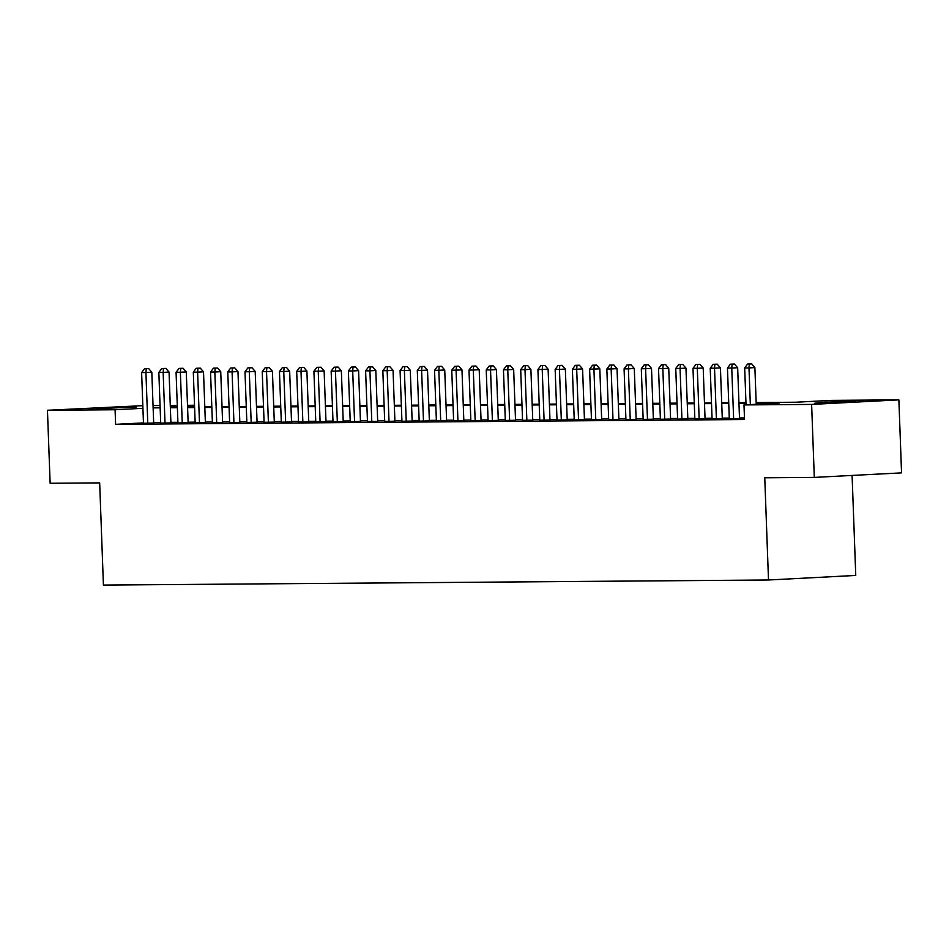 <?xml version="1.0" encoding="UTF-8"?>
<svg xmlns="http://www.w3.org/2000/svg" width="949" height="949" viewBox="0 0 949 949"><rect width="100%" height="100%" fill="white"/><g stroke="black" fill="none" stroke-linecap="round" stroke-linejoin="round"><path stroke-width="1.42" d="M814.456 403.266L825.772 402.115L855.63 401.474L814.456 403.266M95.078 408.782L106.395 407.619L136.253 406.991L95.078 408.782M852.095 475.437L855.761 575.438L768.5 579.993L103.417 585.082L99.669 482.887L50.131 483.266L47.45 410.265L142.836 405.662M153.038 405.579L160.061 405.531M170.274 405.448L177.297 405.389M187.511 405.318L194.521 405.259M756.163 402.53L795.867 402.222L831.241 400.383L898.869 399.861L811.62 404.416L743.992 404.926L779.366 403.088L756.199 403.266M811.62 404.416L814.301 477.406L901.55 472.863L898.869 399.861M743.53 418.782L744.502 418.77L743.53 418.782M729.306 418.758L739.52 418.545M712.082 418.889L722.284 418.675M694.846 419.019L705.06 418.806M677.622 419.15L687.823 418.936M660.385 419.28L670.599 419.078M643.161 419.411L653.363 419.209M625.925 419.541L636.138 419.339M608.7 419.672L618.902 419.47M591.464 419.814L601.678 419.6M574.24 419.944L584.442 419.731M557.004 420.075L567.217 419.861M539.779 420.205L549.981 420.004M522.543 420.336L532.757 420.134M505.319 420.466L515.521 420.265M488.083 420.597L498.296 420.395M470.858 420.739L481.06 420.526M453.622 420.87L463.836 420.656M436.398 421L446.599 420.787M419.161 421.131L429.375 420.929M401.937 421.261L412.139 421.059M384.701 421.392L394.914 421.19M367.477 421.522L377.678 421.32M350.24 421.653L360.454 421.451M333.016 421.795L343.218 421.581M315.78 421.925L325.993 421.712M298.555 422.056L308.757 421.842M281.319 422.186L291.533 421.985M264.083 422.317L274.297 422.115M246.859 422.447L257.072 422.246M229.622 422.578L239.836 422.376M212.398 422.72L222.6 422.507M195.162 422.851L205.375 422.637M177.938 422.981L188.139 422.768M160.701 423.112L170.915 422.91M143.465 422.898L115.612 424.345L744.526 419.529L743.992 404.926M744.467 417.951L739.496 417.999M729.283 418.07L722.272 418.129M712.058 418.201L705.036 418.26M694.822 418.343L687.811 418.39M677.598 418.473L670.575 418.521M660.362 418.604L653.351 418.651M643.137 418.734L636.115 418.794M625.901 418.865L618.89 418.924M608.677 418.995L601.654 419.055M591.441 419.126L584.43 419.185M574.216 419.268L567.194 419.316M556.98 419.399L549.969 419.446M539.756 419.529L532.733 419.577M522.519 419.66L515.497 419.707M505.295 419.79L498.272 419.849M488.059 419.921L481.036 419.98M470.834 420.051L463.812 420.11M453.598 420.182L446.576 420.241M436.374 420.324L429.351 420.371M419.138 420.454L412.115 420.502M401.901 420.585L394.891 420.632M384.677 420.715L377.655 420.775M367.441 420.846L360.43 420.905M350.217 420.976L343.194 421.036M332.98 421.107L325.97 421.166M315.756 421.249L308.733 421.297M298.52 421.38L291.509 421.427M281.295 421.51L274.273 421.558M264.059 421.641L257.049 421.688M246.835 421.771L239.812 421.831M229.599 421.902L222.588 421.961M212.374 422.032L205.352 422.091M195.138 422.163L188.127 422.222M177.914 422.305L170.891 422.352M160.678 422.435L153.667 422.483M143.477 423.242L153.679 423.04M814.301 477.406L764.764 477.786L768.5 579.993M115.612 424.345L115.078 409.754L47.45 410.265M142.931 408.295L115.078 409.754M745.985 403.337L738.963 403.396M728.749 403.479L721.726 403.527M711.525 403.61L704.502 403.657M694.288 403.74L687.266 403.788M677.064 403.871L670.041 403.918M659.828 404.001L652.805 404.06M642.603 404.132L635.581 404.191M625.367 404.262L618.345 404.321M608.131 404.393L601.12 404.452M590.907 404.535L583.884 404.582M573.671 404.665L566.66 404.713M556.446 404.796L549.424 404.843M539.21 404.926L532.199 404.986M521.986 405.057L514.963 405.116M504.749 405.187L497.739 405.247M487.525 405.318L480.502 405.377M470.289 405.46L463.278 405.508M453.064 405.591L446.042 405.638M435.828 405.721L428.818 405.769M418.604 405.852L411.581 405.899M401.368 405.982L394.357 406.042M384.143 406.113L377.121 406.172M366.907 406.243L359.896 406.302M349.683 406.374L342.66 406.433M332.447 406.516L325.436 406.563M315.222 406.647L308.2 406.694M297.986 406.777L290.975 406.824M280.762 406.907L273.739 406.967M263.525 407.038L256.515 407.097M246.301 407.168L239.278 407.228M229.065 407.299L222.054 407.358M211.841 407.441L204.818 407.489M194.604 407.572L187.594 407.619M177.38 407.702L170.357 407.75M160.144 407.833L153.133 407.88M170.334 407.026L177.344 406.967M187.558 406.884L194.581 406.836M204.794 406.753L211.805 406.706M222.019 406.623L229.041 406.575M239.255 406.492L246.266 406.433M256.479 406.362L263.502 406.302M273.715 406.231L280.738 406.172M290.94 406.101L297.962 406.042M308.176 405.958L315.198 405.911M325.4 405.828L332.423 405.781M342.636 405.697L349.659 405.65M359.861 405.567L366.883 405.508M377.097 405.437L384.12 405.377M394.333 405.306L401.344 405.247M411.558 405.176L418.58 405.116M428.794 405.033L435.805 404.986M446.018 404.903L453.041 404.855M463.254 404.772L470.265 404.725M480.479 404.642L487.501 404.594M497.715 404.511L504.726 404.452M514.939 404.381L521.962 404.321M532.175 404.25L539.186 404.191M549.4 404.12L556.422 404.06M566.636 403.977L573.647 403.93M583.86 403.847L590.883 403.799M601.097 403.716L608.107 403.669M618.321 403.586L625.344 403.527M635.557 403.455L642.568 403.396M652.782 403.325L659.804 403.266M670.018 403.195L677.028 403.135M687.242 403.052L694.265 403.005M704.478 402.922L711.489 402.874M721.703 402.791L728.725 402.744M738.939 402.661L745.95 402.613M194.533 405.614L187.534 405.97M177.333 406.504L170.322 406.872M153.691 423.171L151.816 372.233L145.921 372.542L147.783 423.349M146.265 368.663L148.625 368.532L144.545 368.675L146.265 368.663L145.921 372.542L141.615 372.566L143.477 423.373M151.816 372.233L148.625 368.532M144.545 368.675L141.615 372.566M170.915 423.04L169.052 372.091L163.157 372.399L165.019 423.207M163.489 368.52L165.85 368.402L161.769 368.544L163.489 368.52L163.157 372.399L158.851 372.435L160.713 423.242M169.052 372.091L165.85 368.402M161.769 368.544L158.851 372.435M188.151 422.91L186.277 371.961L180.381 372.269L182.244 423.076M180.725 368.39L183.086 368.271L179.005 368.402L180.725 368.39L180.381 372.269L176.075 372.305L177.938 423.112M186.277 371.961L183.086 368.271M179.005 368.402L176.075 372.305M205.375 422.779L203.513 371.83L197.617 372.138L199.48 422.946M197.95 368.259L200.31 368.141L196.229 368.271L197.95 368.259L197.617 372.138L193.311 372.174L195.174 422.981M203.513 371.83L200.31 368.141M196.229 368.271L193.311 372.174M222.612 422.637L220.737 371.7L214.842 372.008L216.716 422.815M215.186 368.129L217.546 368.01L213.466 368.141L215.186 368.129L214.842 372.008L210.536 372.044L212.398 422.851M220.737 371.7L217.546 368.01M213.466 368.141L210.536 372.044M239.836 422.507L237.974 371.569L232.078 371.878L233.94 422.685M232.41 367.998L234.771 367.88L230.69 368.01L232.41 367.998L232.078 371.878L227.772 371.913L229.634 422.72M237.974 371.569L234.771 367.88M230.69 368.01L227.772 371.913M257.072 422.376L255.198 371.439L249.302 371.747L251.177 422.554M249.646 367.868L252.007 367.738L247.926 367.88L249.646 367.868L249.302 371.747L244.996 371.771L246.859 422.59M255.198 371.439L252.007 367.738M247.926 367.88L244.996 371.771M274.297 422.246L272.434 371.308L266.539 371.617L268.401 422.424M266.871 367.738L269.231 367.607L265.151 367.749L266.871 367.738L266.539 371.617L262.232 371.64L264.095 422.447M272.434 371.308L269.231 367.607M265.151 367.749L262.232 371.64M291.533 422.115L289.659 371.178L283.763 371.474L285.637 422.281M284.107 367.595L286.468 367.477L282.387 367.619L284.107 367.595L283.763 371.474L279.457 371.51L281.319 422.317M289.659 371.178L286.468 367.477M282.387 367.619L279.457 371.51M308.757 421.985L306.895 371.035L300.999 371.344L302.861 422.151M301.331 367.465L303.692 367.346L299.611 367.477L301.331 367.465L300.999 371.344L296.693 371.379L298.555 422.186M306.895 371.035L303.692 367.346M299.611 367.477L296.693 371.379M325.993 421.854L324.131 370.905L318.235 371.213L320.098 422.02M318.567 367.334L320.928 367.216L316.847 367.346L318.567 367.334L318.235 371.213L313.917 371.249L315.78 422.056M324.131 370.905L320.928 367.216M316.847 367.346L313.917 371.249M343.218 421.712L341.355 370.774L335.46 371.083L337.322 421.89M335.792 367.204L338.152 367.085L334.072 367.216L335.792 367.204L335.46 371.083L331.154 371.118L333.016 421.925M341.355 370.774L338.152 367.085M334.072 367.216L331.154 371.118M360.454 421.581L358.592 370.644L352.696 370.952L354.558 421.759M353.028 367.073L355.389 366.955L351.308 367.085L353.028 367.073L352.696 370.952L348.378 370.988L350.24 421.795M358.592 370.644L355.389 366.955M351.308 367.085L348.378 370.988M377.69 421.451L375.816 370.513L369.92 370.822L371.783 421.629M370.252 366.943L372.613 366.812L368.532 366.955L370.252 366.943L369.92 370.822L365.614 370.857L367.477 421.664M375.816 370.513L372.613 366.812M368.532 366.955L365.614 370.857M394.914 421.32L393.052 370.383L387.156 370.691L389.019 421.498M387.489 366.812L389.849 366.682L385.769 366.824L387.489 366.812L387.156 370.691L382.838 370.715L384.701 421.522M393.052 370.383L389.849 366.682M385.769 366.824L382.838 370.715M412.151 421.19L410.276 370.252L404.381 370.549L406.243 421.368M404.725 366.682L407.074 366.551L402.993 366.694L404.725 366.682L404.381 370.549L400.075 370.584L401.937 421.392M410.276 370.252L407.074 366.551M402.993 366.694L400.075 370.584M429.375 421.059L427.513 370.11L421.617 370.418L423.479 421.226M421.949 366.539L424.31 366.421L420.229 366.563L421.949 366.539L421.617 370.418L417.299 370.454L419.173 421.261M427.513 370.11L424.31 366.421M420.229 366.563L417.299 370.454M446.611 420.929L444.737 369.98L438.841 370.288L440.704 421.095M439.185 366.409L441.534 366.29L437.453 366.421L439.185 366.409L438.841 370.288L434.535 370.324L436.398 421.131M444.737 369.98L441.534 366.29M437.453 366.421L434.535 370.324M463.836 420.798L461.973 369.849L456.078 370.157L457.94 420.965M456.41 366.278L458.77 366.16L454.69 366.29L456.41 366.278L456.078 370.157L451.76 370.193L453.634 421M461.973 369.849L458.77 366.16M454.69 366.29L451.76 370.193M481.072 420.656L479.198 369.719L473.302 370.027L475.164 420.834M473.646 366.148L475.995 366.029L471.914 366.16L473.646 366.148L473.302 370.027L468.996 370.063L470.858 420.87M479.198 369.719L475.995 366.029M471.914 366.16L468.996 370.063M498.296 420.526L496.434 369.588L490.538 369.896L492.401 420.704M490.87 366.017L493.231 365.899L489.15 366.029L490.87 366.017L490.538 369.896L486.232 369.932L488.094 420.739M496.434 369.588L493.231 365.899M489.15 366.029L486.232 369.932M515.532 420.395L513.658 369.458L507.762 369.766L509.625 420.573M508.106 365.887L510.455 365.756L506.375 365.899L508.106 365.887L507.762 369.766L503.456 369.79L505.319 420.609M513.658 369.458L510.455 365.756M506.375 365.899L503.456 369.79M532.757 420.265L530.894 369.327L524.999 369.636L526.861 420.443M525.331 365.756L527.691 365.626L523.611 365.768L525.331 365.756L524.999 369.636L520.693 369.659L522.555 420.466M530.894 369.327L527.691 365.626M523.611 365.768L520.693 369.659M549.993 420.134L548.119 369.197L542.223 369.493L544.085 420.3M542.567 365.614L544.916 365.495L540.835 365.638L542.567 365.614L542.223 369.493L537.917 369.529L539.779 420.336M548.119 369.197L544.916 365.495M540.835 365.638L537.917 369.529M567.217 420.004L565.355 369.054L559.459 369.363L561.322 420.17M559.791 365.484L562.152 365.365L558.071 365.495L559.791 365.484L559.459 369.363L555.153 369.398L557.016 420.205M565.355 369.054L562.152 365.365M558.071 365.495L555.153 369.398M584.454 419.873L582.579 368.924L576.684 369.232L578.546 420.039M577.028 365.353L579.376 365.235L575.296 365.365L577.028 365.353L576.684 369.232L572.377 369.268L574.24 420.075M582.579 368.924L579.376 365.235M575.296 365.365L572.377 369.268M601.678 419.731L599.815 368.793L593.92 369.102L595.782 419.909M594.252 365.223L596.613 365.104L592.532 365.235L594.252 365.223L593.92 369.102L589.614 369.137L591.476 419.944M599.815 368.793L596.613 365.104M592.532 365.235L589.614 369.137M618.914 419.6L617.04 368.663L611.144 368.971L613.007 419.778M611.488 365.092L613.837 364.974L609.756 365.104L611.488 365.092L611.144 368.971L606.838 369.007L608.7 419.814M617.04 368.663L613.837 364.974M609.756 365.104L606.838 369.007M636.138 419.47L634.276 368.532L628.38 368.841L630.243 419.648M628.712 364.962L631.073 364.831L626.992 364.974L628.712 364.962L628.38 368.841L624.074 368.876L625.937 419.683M634.276 368.532L631.073 364.831M626.992 364.974L624.074 368.876M653.375 419.339L651.5 368.402L645.605 368.71L647.467 419.517M645.949 364.831L648.297 364.701L644.217 364.843L645.949 364.831L645.605 368.71L641.299 368.734L643.161 419.541M651.5 368.402L648.297 364.701M644.217 364.843L641.299 368.734M670.599 419.209L668.737 368.271L662.841 368.568L664.703 419.387M663.173 364.701L665.534 364.57L661.453 364.713L663.173 364.701L662.841 368.568L658.535 368.603L660.397 419.411M668.737 368.271L665.534 364.57M661.453 364.713L658.535 368.603M687.835 419.078L685.961 368.129L680.065 368.437L681.928 419.244M680.409 364.558L682.758 364.44L678.677 364.582L680.409 364.558L680.065 368.437L675.759 368.473L677.622 419.28M685.961 368.129L682.758 364.44M678.677 364.582L675.759 368.473M705.06 418.948L703.197 367.998L697.301 368.307L699.164 419.114M697.634 364.428L699.994 364.309L695.914 364.44L697.634 364.428L697.301 368.307L692.995 368.342L694.858 419.15M703.197 367.998L699.994 364.309M695.914 364.44L692.995 368.342M722.296 418.817L720.421 367.868L714.526 368.176L716.388 418.983M714.87 364.297L717.219 364.179L713.138 364.309L714.87 364.297L714.526 368.176L710.22 368.212L712.082 419.019M720.421 367.868L717.219 364.179M713.138 364.309L710.22 368.212M739.52 418.675L737.658 367.738L731.762 368.046L733.624 418.853M732.094 364.167L734.455 364.048L730.374 364.179L732.094 364.167L731.762 368.046L727.456 368.082L729.318 418.889M737.658 367.738L734.455 364.048M730.374 364.179L727.456 368.082M756.234 404.286L754.882 367.607L748.986 367.915L750.339 404.594M749.33 364.036L751.691 363.918L747.598 364.048L749.33 364.036L748.986 367.915L744.68 367.951L746.033 404.82M754.882 367.607L751.691 363.918M747.598 364.048L744.68 367.951"/></g></svg>
